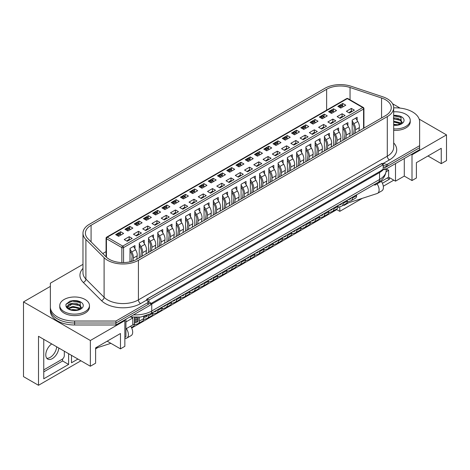 <?xml version="1.0" encoding="UTF-8"?>
<svg xmlns="http://www.w3.org/2000/svg" width="470" height="470" viewBox="0 0 470 470"><rect width="100%" height="100%" fill="white"/><g stroke="black" fill="none" stroke-linecap="round" stroke-linejoin="round"><path stroke-width="0.7" d="M50.366 285.155L50.366 309.019A24.246 13.994 0 0 0 74.607 323.013L115.937 323.013L150.676 302.956L147.703 301.241M383.179 169.2L384.895 169.711L384.895 167.731L383.179 166.744L383.179 169.2L379.966 171.403L150.676 303.69M384.895 167.731L419.634 147.674L419.634 149.654L384.895 169.711M82.979 264.528A1.21 0.699 0 0 0 82.332 264.722L50.366 283.175L50.366 310.999A24.246 13.994 0 0 0 74.607 324.993L115.937 324.993L150.676 304.936L150.676 302.956M50.366 309.019A24.246 13.994 0 0 0 74.607 323.013L115.937 323.013L115.937 324.993M104.099 257.689A21.82 12.596 0 0 0 138.421 260.298L387.292 116.613A21.82 12.596 0 0 0 393.684 107.706A21.82 12.596 0 0 0 387.292 98.8A21.82 12.596 0 0 0 382.774 96.796L351.255 86.292A21.82 12.596 0 0 0 324.917 88.29L89.371 224.284A21.82 12.596 0 0 0 82.979 233.191A21.82 12.596 0 0 0 85.898 239.494L104.099 257.689L104.099 297.281A21.82 12.596 0 0 0 138.421 299.889L387.292 156.204A3.032 1.751 -120 0 0 389.436 159.912L383.156 163.448L383.156 164.753L381.464 163.772L147.251 298.996L148.966 299.983L383.179 164.764L383.179 166.744M148.966 299.983L148.966 301.963M147.251 298.996L147.251 300.677M411.356 154.436L412.002 154.806L412.002 180.539L404.288 176.086L395.499 181.156L388.643 177.196L377.069 183.876A7.508 4.336 -120 0 1 377.557 193.329A7.508 4.336 -120 0 1 377.069 193.54L346.032 203.628M339.787 206.735L339.787 211.347L362.323 198.334M383.303 186.22L393.784 180.169M389.395 177.631L389.395 179.24L382.404 183.271M348.605 202.787L344.069 205.408L344.069 204.755M412.002 154.806L446.5 134.884L419.175 119.11M400.111 108.106L392.585 103.758M427.964 155.981L441.248 163.648L446.5 160.623L446.5 134.884M50.366 286.394L23.5 301.904L23.5 376.629L38.499 385.288L38.499 336.297L90.358 366.236L95.61 363.204L95.61 347.865L120.467 333.512L120.467 348.857L124.856 346.32L124.856 320.587L124.215 320.217M441.248 163.648L441.248 148.309L416.391 162.661L416.391 178.001L412.002 180.539M404.288 176.086L404.288 158.513M395.499 181.156L395.499 163.589M388.643 177.196L388.643 170.269L386.287 168.906L386.281 170.081C385.623 175.851 382.956 179.91 378.279 182.26A6.063 3.502 -120 0 0 379.537 179.487L379.537 172.561L151.751 304.066A23.03 13.295 180 0 1 150.676 304.648M386.17 171.697L388.643 170.269M377.069 183.876L374.931 185.115L374.931 184.199M374.132 184.657L374.931 185.115M131.465 317.227L132.787 317.99L132.787 324.917L125.931 328.877M125.931 321.944L132.787 317.99M124.856 337.413L125.931 336.79L125.931 319.224M90.358 366.236L90.358 340.503L124.856 320.587M23.5 301.904L90.358 340.503M131.694 328.025L336.784 209.614L339.787 211.347M95.61 348.857L97.889 347.536M38.499 385.288L80.928 360.796M130.642 326.151A7.508 4.336 60 0 1 131.13 335.603L126.841 338.077A7.508 4.336 -120 0 1 126.36 338.288L124.856 338.776M110.879 343.317L95.61 348.282M120.467 348.857L107.178 341.185M77.932 359.062L71.499 362.775L71.499 355.349M68.608 353.681L68.608 364.444L43.751 378.797L43.751 339.328M43.751 371.864L62.61 360.978L68.608 364.444M62.61 360.978L62.61 358.951M387.251 178.001L389.395 179.24M71.499 355.843L71.928 355.596M126.841 338.077A7.508 4.336 -120 0 0 126.36 328.63M381.358 181.402A7.508 4.336 60 0 1 381.846 190.855L377.557 193.329M336.784 208.962L336.784 209.614M51.706 343.923A9.241 5.335 120 0 0 46.172 352.077A9.241 5.335 120 0 0 47.699 359.086A9.241 5.335 120 0 0 52.323 358.628A9.241 5.335 120 0 0 58.826 348.035M46.753 358.252A9.241 5.335 120 0 0 50.178 357.394A9.241 5.335 120 0 0 56.688 346.795M43.751 369.89L62.181 359.25A3.032 1.751 120 0 0 64.32 355.537L64.32 351.207M393.684 128.868A14.852 8.572 0 0 0 410.24 120.349A14.852 8.572 0 0 0 405.892 114.286A14.852 8.572 0 0 0 393.684 111.831M393.684 130.349A14.852 8.572 0 0 0 410.24 121.836L410.24 120.349M393.684 115.497L400.951 117.294L401.368 123.275L397.491 124.85L393.684 124.908M393.684 124.321L397.873 124.779M393.684 121.178L400.234 122.729L401.127 123.463M393.684 121.965L400.616 123.798M393.237 118.082C395.863 117.823 398.196 118.323 400.234 119.592L402.214 122.376M393.684 118.822L400.234 120.373L402.067 122.564M393.684 115.849L401.045 117.365M393.684 118.992L398.537 119.509M393.684 122.135L398.542 122.652M64.108 311.616A14.852 8.572 0 0 0 80.288 313.472A14.852 8.572 0 0 0 89.459 305.553A14.852 8.572 0 0 0 85.105 299.49A14.852 8.572 0 0 0 68.925 297.633A14.852 8.572 0 0 0 59.761 305.553A14.852 8.572 0 0 0 64.108 311.616M59.761 305.553L59.761 307.039A14.852 8.572 0 0 0 64.108 313.102A14.852 8.572 0 0 0 80.288 314.959A14.852 8.572 0 0 0 89.459 307.039L89.459 305.553M80.164 302.498L80.582 308.479C76.41 310.652 72.68 310.829 69.39 309.002C67.98 307.885 67.439 307.227 67.756 307.039A6.85 3.954 0 0 1 72.451 303.285C69.73 303.685 68.109 304.589 67.592 305.999L67.68 307.703L65.941 305.594L65.953 304.284L69.983 301.141L72.151 300.753C75.306 300.489 77.979 301.07 80.164 302.498M71.27 309.777L72.832 309.53L77.086 309.983M68.32 308.185L72.832 306.387L79.448 307.932L80.341 308.667M68.737 308.567L73.855 307.133L79.829 309.002M72.451 303.285C75.082 303.027 77.415 303.532 79.448 304.795L81.427 307.58M67.762 307.11L71.986 304.137L79.448 305.576L81.281 307.768M65.953 304.284L72.298 301.1L80.258 302.568M70.112 304.642L72.298 304.243L77.75 304.713M70.112 307.785L72.298 307.386L77.756 307.856M118.646 236.334L115.644 234.601L120.614 231.734L123.616 233.461L118.646 236.334M120.185 234.054L120.614 231.734M127.211 241.28L124.215 239.547L129.185 236.68L132.188 238.413L127.211 241.28M130.002 261.831L130.002 248.43L134.972 245.563L134.972 248.736M129.185 236.68L129.185 239.4M127.899 230.987L124.903 229.254L129.873 226.387L132.869 228.12L127.899 230.987M129.444 228.708L129.873 226.387M136.47 235.94L133.474 234.207L138.444 231.334L141.441 233.067L136.47 235.94M139.255 257.836L139.255 243.09L144.231 240.217L144.231 243.395M138.444 231.334L138.444 234.06M137.158 225.647L134.156 223.914L139.126 221.041L142.128 222.774L137.158 225.647M138.703 223.362L139.126 221.041M145.729 230.594L142.727 228.861L147.698 225.994L150.7 227.721L145.729 230.594M148.514 252.49L148.514 237.744L153.484 234.871L153.484 238.049M147.698 225.994L147.698 228.714M146.417 220.301L143.415 218.568L148.385 215.695L151.387 217.428L146.417 220.301M147.962 218.021L148.385 215.695M154.988 225.248L151.986 223.514L156.957 220.647L159.959 222.38L154.988 225.248M157.773 247.144L157.773 232.397L162.743 229.53L162.743 232.703M156.957 220.647L156.957 223.368M155.67 214.954L152.674 213.221L157.644 210.354L160.64 212.088L155.67 214.954M157.215 212.675L157.644 210.354M164.242 219.901L161.245 218.174L166.216 215.301L169.212 217.034L164.242 219.901M167.026 241.803L167.026 227.057L172.002 224.184L172.002 227.357M166.216 215.301L166.216 218.021M164.929 209.608L161.927 207.881L166.903 205.008L169.899 206.741L164.929 209.608M166.474 207.329L166.903 205.008M173.501 214.561L170.498 212.828L175.469 209.955L178.471 211.688L173.501 214.561M176.285 236.457L176.285 221.711L181.255 218.838L181.255 222.016M175.469 209.955L175.469 212.681M174.188 204.268L171.186 202.535L176.156 199.662L179.158 201.395L174.188 204.268M175.733 201.983L176.156 199.662M182.76 209.215L179.757 207.482L184.728 204.614L187.73 206.342L182.76 209.215M185.544 231.111L185.544 216.364L190.514 213.498L190.514 216.67M184.728 204.614L184.728 207.335M183.441 198.922L180.445 197.189L185.415 194.322L188.417 196.049L183.441 198.922M184.986 196.642L185.415 194.322M192.013 203.868L189.016 202.135L193.987 199.268L196.983 201.001L192.013 203.868M194.797 225.77L194.797 211.018L199.774 208.151L199.774 211.324M193.987 199.268L193.987 201.988M192.7 193.575L189.698 191.842L194.674 188.975L197.67 190.708L192.7 193.575M194.245 191.296L194.674 188.975M201.272 198.528L198.27 196.795L203.246 193.922L206.242 195.655L201.272 198.528M204.056 220.424L204.056 205.678L209.027 202.805L209.027 205.983M203.246 193.922L203.246 196.648M201.959 188.235L198.957 186.502L203.927 183.629L206.929 185.362L201.959 188.235M203.504 185.95L203.927 183.629M210.531 193.182L207.529 191.449L212.499 188.582L215.501 190.309L210.531 193.182M213.315 215.078L213.315 200.332L218.286 197.465L218.286 200.637M212.499 188.582L212.499 191.302M211.212 182.889L208.216 181.156L213.186 178.283L216.188 180.016L211.212 182.889M212.757 180.609L213.186 178.283M219.784 187.836L216.787 186.102L221.758 183.235L224.76 184.969L219.784 187.836M222.569 209.732L222.569 194.985L227.545 192.118L227.545 195.291M221.758 183.235L221.758 185.956M220.471 177.542L217.469 175.809L222.445 172.942L225.441 174.675L220.471 177.542M222.016 175.263L222.445 172.942M229.043 182.489L226.041 180.762L231.017 177.889L234.013 179.622L229.043 182.489M231.828 204.391L231.828 189.645L236.798 186.772L236.798 189.945M231.017 177.889L231.017 180.609M229.73 172.196L226.728 170.469L231.698 167.596L234.7 169.329L229.73 172.196M231.275 169.917L231.698 167.596M238.302 177.149L235.3 175.416L240.27 172.543L243.272 174.276L238.302 177.149M241.087 199.045L241.087 184.299L246.057 181.426L246.057 184.604M240.27 172.543L240.27 175.269M238.983 166.856L235.987 165.123L240.957 162.25L243.959 163.983L238.983 166.856M240.528 164.571L240.957 162.25M247.555 171.803L244.559 170.07L249.529 167.203L252.531 168.93L247.555 171.803M250.346 193.699L250.346 178.953L255.316 176.086L255.316 179.258M249.529 167.203L249.529 169.923M248.242 161.51L245.24 159.776L250.216 156.91L253.213 158.637L248.242 161.51M249.787 159.23L250.216 156.91M256.814 166.456L253.812 164.723L258.788 161.856L261.784 163.589L256.814 166.456M259.599 188.358L259.599 173.606L264.569 170.739L264.569 173.912M258.788 161.856L258.788 164.576M257.501 156.163L254.499 154.43L259.469 151.563L262.471 153.296L257.501 156.163M259.046 153.884L259.469 151.563M266.073 161.116L263.071 159.383L268.041 156.51L271.043 158.243L266.073 161.116M268.858 183.012L268.858 168.266L273.828 165.393L273.828 168.571M268.041 156.51L268.041 159.236M266.754 150.823L263.758 149.09L268.728 146.217L271.731 147.95L266.754 150.823M268.3 148.538L268.728 146.217M275.326 155.77L272.33 154.037L277.3 151.17L280.302 152.897L275.326 155.77M278.117 177.666L278.117 162.92L283.087 160.053L283.087 163.225M277.3 151.17L277.3 153.89M276.013 145.477L273.017 143.744L277.987 140.871L280.984 142.604L276.013 145.477M277.558 143.197L277.987 140.871M284.585 150.424L281.583 148.69L286.559 145.823L289.555 147.556L284.585 150.424M287.37 172.32L287.37 157.573L292.34 154.706L292.34 157.879M286.559 145.823L286.559 148.543M285.272 140.131L282.27 138.397L287.24 135.53L290.243 137.263L285.272 140.131M286.817 137.851L287.24 135.53M293.844 145.077L290.842 143.35L295.812 140.477L298.814 142.21L293.844 145.077M296.629 166.979L296.629 152.233L301.599 149.36L301.599 152.533M295.812 140.477L295.812 143.197M294.531 134.784L291.529 133.057L296.5 130.184L299.502 131.917L294.531 134.784M296.071 132.505L296.5 130.184M303.097 139.737L300.101 138.004L305.071 135.131L308.073 136.864L303.097 139.737M305.888 161.633L305.888 146.887L310.858 144.014L310.858 147.192M305.071 135.131L305.071 137.857M303.785 129.444L300.788 127.711L305.759 124.838L308.755 126.571L303.785 129.444M305.33 127.159L305.759 124.838M312.356 134.391L309.36 132.657L314.33 129.791L317.326 131.518L312.356 134.391M315.141 156.287L315.141 141.541L320.117 138.673L320.117 141.846M314.33 129.791L314.33 132.511M313.044 124.098L310.041 122.365L315.012 119.498L318.014 121.225L313.044 124.098M314.589 121.818L315.012 119.498M321.615 129.044L318.613 127.317L323.583 124.444L326.585 126.177L321.615 129.044M324.4 150.946L324.4 136.194L329.37 133.327L329.37 136.5M323.583 124.444L323.583 127.164M322.303 118.751L319.3 117.018L324.271 114.151L327.273 115.884L322.303 118.751M323.848 116.472L324.271 114.151M330.874 123.704L327.872 121.971L332.842 119.098L335.844 120.831L330.874 123.704M333.659 145.6L333.659 130.854L338.629 127.981L338.629 131.159M332.842 119.098L332.842 121.824M331.556 113.411L328.559 111.678L333.53 108.805L336.526 110.538L331.556 113.411M333.101 111.126L333.53 108.805M340.127 118.358L337.131 116.625L342.101 113.758L345.098 115.485L340.127 118.358M342.912 140.254L342.912 125.508L347.888 122.641L347.888 125.813M342.101 113.758L342.101 116.478M340.815 108.065L337.812 106.332L342.789 103.459L345.785 105.192L340.815 108.065M342.36 105.785L342.789 103.459M349.386 113.012L346.384 111.278L351.354 108.411L354.356 110.144L349.386 113.012M352.171 134.908L352.171 120.161L357.141 117.294L357.141 120.467M351.354 108.411L351.354 111.132M106.073 251.632L102.754 253.547M339.017 107.025L339.076 106.813A0.911 0.523 -60 0 1 339.681 105.979L340.962 106.719A0.911 0.523 120 0 0 340.362 107.56L340.304 107.771M341.761 105.439L342.789 104.845M329.758 112.371L329.817 112.16A0.911 0.523 -60 0 1 330.422 111.325L331.708 112.066A0.911 0.523 120 0 0 331.103 112.9L331.045 113.111M332.507 110.785L333.53 110.192M320.499 117.712L320.558 117.506A0.911 0.523 -60 0 1 321.163 116.666L322.449 117.412A0.911 0.523 120 0 0 321.844 118.246L321.791 118.458M323.248 116.125L324.271 115.538M311.246 123.058L311.305 122.846A0.911 0.523 -60 0 1 311.91 122.012L313.19 122.752A0.911 0.523 120 0 0 312.591 123.592L312.532 123.804M313.989 121.472L315.012 120.878M306.023 128.151L305.782 127.523A0.911 0.523 120 0 0 305.635 127.335L304.349 126.594A0.911 0.523 -60 0 0 303.89 126.642L302.651 127.358A0.911 0.523 -60 0 0 302.046 128.192L301.993 128.398M304.736 126.818L305.759 126.224M292.728 133.75L292.787 133.539A0.911 0.523 -60 0 1 293.392 132.699L294.678 133.445A0.911 0.523 120 0 0 294.073 134.279L294.02 134.49M295.477 132.164L296.5 131.571M283.469 139.091L283.533 138.885A0.911 0.523 -60 0 1 284.139 138.045L285.419 138.785A0.911 0.523 120 0 0 284.82 139.625L284.761 139.837M286.218 137.504L287.24 136.917M274.216 144.437L274.274 144.225A0.911 0.523 -60 0 1 274.88 143.391L276.166 144.131A0.911 0.523 120 0 0 275.561 144.971L275.502 145.183M276.959 142.851L277.987 142.257M264.957 149.783L265.015 149.572A0.911 0.523 -60 0 1 265.62 148.737L266.907 149.478A0.911 0.523 120 0 0 266.302 150.312L266.249 150.523M267.706 148.197L268.728 147.603M255.698 155.124L255.762 154.918A0.911 0.523 -60 0 1 256.362 154.078L257.648 154.824A0.911 0.523 120 0 0 257.043 155.658L256.99 155.87M258.447 153.537L259.469 152.95M246.445 160.47L246.503 160.258A0.911 0.523 -60 0 1 247.108 159.424L248.395 160.164A0.911 0.523 120 0 0 247.79 161.004L247.731 161.216M249.188 158.883L250.216 158.29M237.186 165.816L237.244 165.605A0.911 0.523 -60 0 1 237.849 164.77L239.136 165.511A0.911 0.523 120 0 0 238.531 166.351L238.478 166.562M239.935 164.23L240.957 163.636M227.927 171.162L227.991 170.951A0.911 0.523 -60 0 1 228.59 170.111L229.877 170.857A0.911 0.523 120 0 0 229.272 171.691L229.219 171.903M230.676 169.576L231.698 168.983M218.673 176.503L218.732 176.297A0.911 0.523 -60 0 1 219.337 175.457L220.624 176.197A0.911 0.523 120 0 0 220.019 177.037L219.96 177.249M221.417 174.916L222.445 174.329M213.456 181.596L213.21 180.968A0.911 0.523 120 0 0 213.063 180.78L211.776 180.039A0.911 0.523 -60 0 0 211.324 180.086L210.078 180.803A0.911 0.523 -60 0 0 209.473 181.637L209.42 181.843M212.164 180.263L213.186 179.669M204.197 186.942L203.957 186.308A0.911 0.523 120 0 0 203.804 186.126L202.517 185.386A0.911 0.523 -60 0 0 202.065 185.427L200.819 186.149A0.911 0.523 -60 0 0 200.22 186.984L200.161 187.189M202.905 185.609L203.927 185.016M193.646 190.949L194.674 190.362M181.643 197.882L181.702 197.67A0.911 0.523 -60 0 1 182.307 196.836L183.594 197.576A0.911 0.523 120 0 0 182.989 198.416L182.93 198.628M184.393 196.296L185.415 195.702M172.384 203.228L172.443 203.017A0.911 0.523 -60 0 1 173.048 202.182L174.335 202.922A0.911 0.523 120 0 0 173.73 203.763L173.677 203.974M175.134 201.642L176.156 201.048M163.131 208.574L163.19 208.363A0.911 0.523 -60 0 1 163.795 207.523L165.076 208.269A0.911 0.523 120 0 0 164.476 209.103L164.418 209.314M165.875 206.982L166.903 206.395M153.872 213.915L153.931 213.709A0.911 0.523 -60 0 1 154.536 212.869L155.823 213.609A0.911 0.523 120 0 0 155.218 214.449L155.159 214.661M156.622 212.328L157.644 211.741M144.613 219.261L144.672 219.049A0.911 0.523 -60 0 1 145.277 218.215L146.564 218.955A0.911 0.523 120 0 0 145.959 219.796L145.906 220.007M147.363 217.675L148.385 217.081M135.36 224.607L135.419 224.396A0.911 0.523 -60 0 1 136.024 223.561L137.305 224.302A0.911 0.523 120 0 0 136.705 225.136L136.647 225.347M138.104 223.021L139.126 222.428M126.101 229.947L126.16 229.742A0.911 0.523 -60 0 1 126.765 228.902L128.052 229.648A0.911 0.523 120 0 0 127.446 230.482L127.388 230.694M128.851 228.361L129.873 227.774M116.842 235.294L116.901 235.082A0.911 0.523 -60 0 1 117.506 234.248L118.793 234.988A0.911 0.523 120 0 0 118.187 235.828L118.135 236.04M119.592 233.708L120.614 233.114M385.576 115.626A19.393 11.198 0 0 0 391.257 107.706A19.393 11.198 0 0 0 385.576 99.787A19.393 11.198 0 0 0 381.564 98.007L350.044 87.502A19.393 11.198 0 0 0 326.632 89.282L91.08 225.277A19.393 11.198 0 0 0 85.399 233.191A19.393 11.198 0 0 0 88.002 238.789L106.197 256.99A19.393 11.198 0 0 0 136.705 259.305L385.576 115.626M383.267 163.478L386.293 164.294A1.21 0.699 0 0 0 387.668 164.153L419.634 145.694L419.634 121.836A24.246 13.994 0 0 0 412.537 111.936A24.246 13.994 0 0 0 395.393 107.836L393.684 107.836M50.366 307.039A24.246 13.994 0 0 0 74.607 321.034L115.937 321.034L115.937 323.013L147.909 304.554A1.21 0.699 0 0 0 148.262 304.061L148.262 302.081A1.21 0.699 0 0 0 148.15 301.787L146.734 300.036L140.565 303.596A24.851 14.347 180 0 1 101.473 300.63L83.278 282.429A24.851 14.347 180 0 1 82.979 268.394M383.156 165.428L386.293 166.274A1.21 0.699 0 0 0 387.668 166.133L419.634 147.674L419.634 145.694M383.156 163.448L381.787 163.472L146.928 299.067L146.734 300.036M146.575 299.637L146.687 299.972M115.937 321.034L147.909 302.574A1.21 0.699 0 0 0 148.262 302.081M352.136 111.425L351.66 111.155A0.911 0.523 -60 0 0 351.207 111.196L349.962 111.919L350.626 112.295M353.575 134.103L354.239 128.862A5.452 3.149 -120 0 0 353.029 124.291L352.171 122.887M349.304 112.965L349.363 112.753A0.911 0.523 -60 0 1 349.962 111.919M352.171 120.866L353.898 123.704A7.273 4.201 60 0 1 355.508 129.802L355.073 133.233M358.933 131.007L359.368 127.576A7.273 4.201 -120 0 0 357.758 121.477L355.714 118.117M352.3 197.259L352.3 198.158A5.452 3.149 60 0 1 351.172 200.661A5.452 3.149 60 0 1 350.82 200.813L347.23 201.983M351.172 200.661L355.455 198.181A5.452 3.149 -120 0 0 356.583 195.684L356.583 194.786M347.594 199.979L350.027 199.186A3.637 2.097 -120 0 0 350.262 199.08A3.637 2.097 -120 0 0 350.949 198.04M343.053 106.772L342.812 106.144A0.911 0.523 120 0 0 342.659 105.956A0.911 0.523 120 0 0 342.207 106.003L340.962 106.719M342.659 105.956L341.379 105.215A0.911 0.523 -60 0 0 340.92 105.262L339.681 105.979M333.794 112.119L333.553 111.49A0.911 0.523 120 0 0 333.406 111.302A0.911 0.523 120 0 0 332.948 111.349L331.708 112.066M333.406 111.302L332.12 110.562A0.911 0.523 -60 0 0 331.661 110.603L330.422 111.325M324.541 117.459L324.294 116.83A0.911 0.523 120 0 0 324.147 116.648A0.911 0.523 120 0 0 323.695 116.689L322.449 117.412M324.147 116.648L322.861 115.902A0.911 0.523 -60 0 0 322.408 115.949L321.163 116.666M315.282 122.805L315.041 122.177A0.911 0.523 120 0 0 314.888 121.994A0.911 0.523 120 0 0 314.436 122.035L313.19 122.752M314.888 121.994L313.607 121.248A0.911 0.523 -60 0 0 313.149 121.295L311.91 122.012M305.635 127.335A0.911 0.523 120 0 0 305.177 127.382L303.937 128.099A0.911 0.523 120 0 0 303.332 128.939L303.273 129.15M296.77 133.492L296.523 132.863A0.911 0.523 120 0 0 296.376 132.681A0.911 0.523 120 0 0 295.924 132.728L294.678 133.445M296.376 132.681L295.089 131.941A0.911 0.523 -60 0 0 294.637 131.982L293.392 132.699M287.511 138.838L287.27 138.209A0.911 0.523 120 0 0 287.117 138.027A0.911 0.523 120 0 0 286.665 138.068L285.419 138.785M287.117 138.027L285.83 137.281A0.911 0.523 -60 0 0 285.378 137.328L284.139 138.045M342.877 116.772L342.407 116.501A0.911 0.523 -60 0 0 341.948 116.542L340.709 117.259L341.367 117.641M344.316 139.443L344.98 134.209A5.452 3.149 -120 0 0 343.77 129.638L342.912 128.228M340.045 118.311L340.104 118.099A0.911 0.523 -60 0 1 340.709 117.259M342.912 126.213L344.645 129.05A7.273 4.201 60 0 1 346.255 135.143L345.82 138.579M349.674 136.353L350.109 132.916A7.273 4.201 -120 0 0 348.499 126.824L346.455 123.463M343.041 202.605L343.041 203.504A5.452 3.149 60 0 1 341.913 206.001A5.452 3.149 60 0 1 341.561 206.16L337.971 207.323M341.913 206.001L346.196 203.528A5.452 3.149 -120 0 0 347.33 201.031L347.33 200.132M338.335 205.32L340.768 204.532A3.637 2.097 -120 0 0 341.003 204.427A3.637 2.097 -120 0 0 341.696 203.387M333.618 122.118L333.148 121.842A0.911 0.523 -60 0 0 332.695 121.889L331.45 122.605L332.108 122.987M335.057 144.789L335.721 139.555A5.452 3.149 -120 0 0 334.517 134.984L333.659 133.574M330.792 123.657L330.845 123.446A0.911 0.523 -60 0 1 331.45 122.605M333.659 131.553L335.386 134.391A7.273 4.201 60 0 1 336.996 140.489L336.561 143.92M340.421 141.693L340.856 138.262A7.273 4.201 -120 0 0 339.24 132.164L337.196 128.809M333.788 207.952L333.788 208.85A5.452 3.149 60 0 1 332.654 211.347A5.452 3.149 60 0 1 332.302 211.506L328.712 212.669M332.654 211.347L336.943 208.874A5.452 3.149 -120 0 0 338.071 206.377L338.071 205.478M329.082 210.666L331.514 209.879A3.637 2.097 -120 0 0 331.749 209.773A3.637 2.097 -120 0 0 332.437 208.727M324.365 127.458L323.889 127.188A0.911 0.523 -60 0 0 323.436 127.235L322.191 127.952L322.855 128.334M325.804 150.136L326.462 144.901A5.452 3.149 -120 0 0 325.258 140.324L324.4 138.92M321.533 128.997L321.592 128.786A0.911 0.523 -60 0 1 322.191 127.952M324.4 136.899L326.127 139.737A7.273 4.201 60 0 1 327.737 145.835L327.302 149.266M331.162 147.04L331.597 143.608A7.273 4.201 -120 0 0 329.987 137.51L327.943 134.156M324.529 213.292L324.529 214.197A5.452 3.149 60 0 1 323.401 216.694A5.452 3.149 60 0 1 323.049 216.846L319.459 218.015M323.401 216.694L327.684 214.214A5.452 3.149 -120 0 0 328.812 211.717L328.812 210.819M319.823 216.012L322.255 215.219A3.637 2.097 -120 0 0 322.49 215.119A3.637 2.097 -120 0 0 323.178 214.073M315.106 132.804L314.636 132.534A0.911 0.523 -60 0 0 314.177 132.575L312.938 133.292L313.596 133.674M316.545 155.476L317.209 150.241A5.452 3.149 -120 0 0 315.999 145.671L315.141 144.261M312.274 134.344L312.333 134.132A0.911 0.523 -60 0 1 312.938 133.292M315.141 142.246L316.874 145.083A7.273 4.201 60 0 1 318.484 151.175L318.049 154.612M321.903 152.386L322.338 148.949A7.273 4.201 -120 0 0 320.728 142.857L318.684 139.496M315.27 218.638L315.27 219.537A5.452 3.149 60 0 1 314.142 222.034A5.452 3.149 60 0 1 313.79 222.192L310.2 223.356M314.142 222.034L318.425 219.561A5.452 3.149 -120 0 0 319.559 217.064L319.559 216.165M310.564 221.358L312.997 220.565A3.637 2.097 -120 0 0 313.231 220.459A3.637 2.097 -120 0 0 313.919 219.42M305.847 138.151L305.377 137.875A0.911 0.523 -60 0 0 304.924 137.922L303.679 138.638L304.337 139.02M307.286 160.822L307.95 155.588A5.452 3.149 -120 0 0 306.745 151.017L305.888 149.607M303.021 139.69L303.074 139.478A0.911 0.523 -60 0 1 303.679 138.638M305.888 147.586L307.615 150.429A7.273 4.201 60 0 1 309.225 156.522L308.79 159.959M312.65 157.732L313.079 154.295A7.273 4.201 -120 0 0 311.469 148.197L309.424 144.842M306.017 223.984L306.017 224.883A5.452 3.149 60 0 1 304.883 227.38A5.452 3.149 60 0 1 304.531 227.539L300.941 228.702M304.883 227.38L309.172 224.907A5.452 3.149 -120 0 0 310.3 222.41L310.3 221.511M301.311 226.699L303.738 225.911A3.637 2.097 -120 0 0 303.973 225.806A3.637 2.097 -120 0 0 304.666 224.76M296.588 143.491L296.118 143.221A0.911 0.523 -60 0 0 295.665 143.268L294.42 143.985L295.084 144.366M298.033 166.168L298.691 160.934A5.452 3.149 -120 0 0 297.487 156.357L296.629 154.953M293.762 145.03L293.815 144.819A0.911 0.523 -60 0 1 294.42 143.985M296.629 152.932L298.356 155.77A7.273 4.201 60 0 1 299.966 161.868L299.531 165.299M303.391 163.072L303.826 159.641A7.273 4.201 -120 0 0 302.216 153.543L300.171 150.189M296.758 229.331L296.758 230.23A5.452 3.149 60 0 1 295.63 232.726A5.452 3.149 60 0 1 295.278 232.879L291.688 234.048M295.63 232.726L299.913 230.253A5.452 3.149 -120 0 0 301.041 227.756L301.041 226.851M292.052 232.045L294.484 231.258A3.637 2.097 -120 0 0 294.719 231.152A3.637 2.097 -120 0 0 295.407 230.106M278.252 144.184L278.011 143.556A0.911 0.523 120 0 0 277.864 143.368A0.911 0.523 120 0 0 277.406 143.415L276.166 144.131M277.864 143.368L276.577 142.627A0.911 0.523 -60 0 0 276.119 142.674L274.88 143.391M268.999 149.531L268.752 148.902A0.911 0.523 120 0 0 268.605 148.714A0.911 0.523 120 0 0 268.153 148.761L266.907 149.478M268.605 148.714L267.318 147.974A0.911 0.523 -60 0 0 266.866 148.015L265.62 148.737M259.74 154.871L259.499 154.242A0.911 0.523 120 0 0 259.346 154.06A0.911 0.523 120 0 0 258.894 154.101L257.648 154.824M259.346 154.06L258.059 153.314A0.911 0.523 -60 0 0 257.607 153.361L256.362 154.078M250.481 160.217L250.24 159.589A0.911 0.523 120 0 0 250.093 159.4A0.911 0.523 120 0 0 249.635 159.447L248.395 160.164M250.093 159.4L248.806 158.66A0.911 0.523 -60 0 0 248.348 158.707L247.108 159.424M241.228 165.563L240.981 164.935A0.911 0.523 120 0 0 240.834 164.747A0.911 0.523 120 0 0 240.382 164.794L239.136 165.511M240.834 164.747L239.547 164.007A0.911 0.523 -60 0 0 239.095 164.054L237.849 164.77M231.969 170.904L231.728 170.275A0.911 0.523 120 0 0 231.575 170.093A0.911 0.523 120 0 0 231.123 170.14L229.877 170.857M231.575 170.093L230.288 169.353A0.911 0.523 -60 0 0 229.836 169.394L228.59 170.111M222.709 176.25L222.469 175.621A0.911 0.523 120 0 0 222.322 175.439A0.911 0.523 120 0 0 221.863 175.48L220.624 176.197M222.322 175.439L221.035 174.693A0.911 0.523 -60 0 0 220.577 174.74L219.337 175.457M213.063 180.78A0.911 0.523 120 0 0 212.605 180.827L211.365 181.543A0.911 0.523 120 0 0 210.76 182.383L210.701 182.595M203.804 186.126A0.911 0.523 120 0 0 203.351 186.173L202.106 186.89A0.911 0.523 120 0 0 201.501 187.724L201.448 187.935M194.938 192.283L194.697 191.654A0.911 0.523 120 0 0 194.545 191.472A0.911 0.523 120 0 0 194.092 191.513L192.853 192.236A0.911 0.523 120 0 0 192.248 193.07L192.189 193.282M194.545 191.472L193.264 190.726A0.911 0.523 -60 0 0 192.806 190.773L191.566 191.49L192.853 192.236M190.902 192.541L190.961 192.33A0.911 0.523 -60 0 1 191.566 191.49M185.679 197.629L185.439 197.001A0.911 0.523 120 0 0 185.292 196.812A0.911 0.523 120 0 0 184.833 196.859L183.594 197.576M185.292 196.812L184.005 196.072A0.911 0.523 -60 0 0 183.553 196.119L182.307 196.836M176.426 202.975L176.185 202.347A0.911 0.523 120 0 0 176.033 202.159A0.911 0.523 120 0 0 175.58 202.206L174.335 202.922M176.033 202.159L174.746 201.418A0.911 0.523 -60 0 0 174.294 201.466L173.048 202.182M167.167 208.316L166.926 207.687A0.911 0.523 120 0 0 166.774 207.505A0.911 0.523 120 0 0 166.321 207.552L165.076 208.269M166.774 207.505L165.493 206.765A0.911 0.523 -60 0 0 165.035 206.806L163.795 207.523M157.908 213.662L157.667 213.033A0.911 0.523 120 0 0 157.52 212.851A0.911 0.523 120 0 0 157.062 212.892L155.823 213.609M157.52 212.851L156.234 212.105A0.911 0.523 -60 0 0 155.782 212.152L154.536 212.869M148.655 219.008L148.408 218.38A0.911 0.523 120 0 0 148.262 218.192A0.911 0.523 120 0 0 147.809 218.239L146.564 218.955M148.262 218.192L146.975 217.451A0.911 0.523 -60 0 0 146.523 217.498L145.277 218.215M139.396 224.349L139.155 223.72A0.911 0.523 120 0 0 139.002 223.538A0.911 0.523 120 0 0 138.55 223.585L137.305 224.302M139.002 223.538L137.722 222.798A0.911 0.523 -60 0 0 137.263 222.839L136.024 223.561M130.137 229.695L129.896 229.066A0.911 0.523 120 0 0 129.749 228.884A0.911 0.523 120 0 0 129.291 228.925L128.052 229.648M129.749 228.884L128.463 228.138A0.911 0.523 -60 0 0 128.005 228.185L126.765 228.902M120.884 235.041L120.637 234.413A0.911 0.523 120 0 0 120.49 234.225A0.911 0.523 120 0 0 120.038 234.272L118.793 234.988M120.49 234.225L119.204 233.484A0.911 0.523 -60 0 0 118.751 233.531L117.506 234.248M287.334 148.837L286.865 148.567A0.911 0.523 -60 0 0 286.406 148.608L285.167 149.331L285.825 149.707M288.774 171.515L289.438 166.274A5.452 3.149 -120 0 0 288.228 161.704L287.37 160.299M284.503 150.377L284.562 150.165A0.911 0.523 -60 0 1 285.167 149.331M287.37 158.278L289.103 161.116A7.273 4.201 60 0 1 290.713 167.214L290.278 170.645M294.132 168.419L294.567 164.988A7.273 4.201 -120 0 0 292.957 158.889L290.912 155.529M287.499 234.671L287.499 235.57A5.452 3.149 60 0 1 286.371 238.067A5.452 3.149 60 0 1 286.019 238.225L282.429 239.395M286.371 238.067L290.654 235.593A5.452 3.149 -120 0 0 291.788 233.096L291.788 232.198M282.793 237.391L285.225 236.598A3.637 2.097 -120 0 0 285.46 236.492A3.637 2.097 -120 0 0 286.148 235.452M278.076 154.184L277.606 153.913A0.911 0.523 -60 0 0 277.147 153.954L275.908 154.671L276.566 155.053M279.515 176.855L280.179 171.621A5.452 3.149 -120 0 0 278.974 167.05L278.117 165.64M275.244 155.723L275.303 155.511A0.911 0.523 -60 0 1 275.908 154.671M278.117 163.625L279.844 166.462A7.273 4.201 60 0 1 281.454 172.555L281.019 175.992M284.879 173.765L285.308 170.328A7.273 4.201 -120 0 0 283.698 164.236L281.653 160.875M278.24 240.017L278.24 240.916A5.452 3.149 60 0 1 277.112 243.413A5.452 3.149 60 0 1 276.76 243.572L273.17 244.735M277.112 243.413L281.401 240.94A5.452 3.149 -120 0 0 282.529 238.443L282.529 237.544M273.54 242.732L275.966 241.944A3.637 2.097 -120 0 0 276.201 241.839A3.637 2.097 -120 0 0 276.895 240.799M268.817 159.53L268.346 159.254A0.911 0.523 -60 0 0 267.894 159.301L266.649 160.017L267.312 160.399M270.262 182.201L270.92 176.967A5.452 3.149 -120 0 0 269.715 172.396L268.858 170.986M265.991 161.069L266.043 160.858A0.911 0.523 -60 0 1 266.649 160.017M268.858 168.965L270.585 171.803A7.273 4.201 60 0 1 272.195 177.901L271.76 181.332M275.62 179.105L276.055 175.674A7.273 4.201 -120 0 0 274.445 169.576L272.4 166.221M268.987 245.363L268.987 246.262A5.452 3.149 60 0 1 267.859 248.759A5.452 3.149 60 0 1 267.5 248.918L263.917 250.081M267.859 248.759L272.142 246.286A5.452 3.149 -120 0 0 273.27 243.789L273.27 242.89M264.281 248.078L266.713 247.291A3.637 2.097 -120 0 0 266.948 247.185A3.637 2.097 -120 0 0 267.636 246.139M259.563 164.87L259.088 164.6A0.911 0.523 -60 0 0 258.635 164.647L257.396 165.364L258.054 165.746M261.003 187.548L261.667 182.313A5.452 3.149 -120 0 0 260.456 177.736L259.599 176.332M256.732 166.409L256.79 166.198A0.911 0.523 -60 0 1 257.396 165.364M259.599 174.311L261.326 177.149A7.273 4.201 60 0 1 262.942 183.247L262.507 186.678M266.361 184.451L266.796 181.02A7.273 4.201 -120 0 0 265.186 174.922L263.141 171.568M259.728 250.704L259.728 251.609A5.452 3.149 60 0 1 258.6 254.106A5.452 3.149 60 0 1 258.247 254.258L254.658 255.427M258.6 254.106L262.883 251.626A5.452 3.149 -120 0 0 264.017 249.129L264.017 248.231M255.022 253.424L257.454 252.631A3.637 2.097 -120 0 0 257.689 252.531A3.637 2.097 -120 0 0 258.377 251.485M250.304 170.216L249.834 169.946A0.911 0.523 -60 0 0 249.376 169.987L248.137 170.704L248.795 171.086M251.744 192.888L252.408 187.653A5.452 3.149 -120 0 0 251.197 183.083L250.346 181.673M247.473 171.756L247.531 171.544A0.911 0.523 -60 0 1 248.137 170.704M250.346 179.658L252.073 182.495A7.273 4.201 60 0 1 253.683 188.588L253.248 192.024M257.108 189.798L257.536 186.361A7.273 4.201 -120 0 0 255.927 180.268L253.882 176.908M250.469 256.05L250.469 256.949A5.452 3.149 60 0 1 249.341 259.446A5.452 3.149 60 0 1 248.988 259.605L245.399 260.768M249.341 259.446L253.63 256.972A5.452 3.149 -120 0 0 254.758 254.476L254.758 253.577M245.769 258.77L248.195 257.977A3.637 2.097 -120 0 0 248.43 257.871A3.637 2.097 -120 0 0 249.124 256.832M241.045 175.563L240.575 175.287A0.911 0.523 -60 0 0 240.123 175.334L238.878 176.05L239.541 176.432M242.491 198.234L243.149 193A5.452 3.149 -120 0 0 241.944 188.429L241.087 187.019M238.22 177.102L238.272 176.89A0.911 0.523 -60 0 1 238.878 176.05M241.087 184.998L242.814 187.841A7.273 4.201 60 0 1 244.424 193.934L243.989 197.371M247.849 195.144L248.283 191.707A7.273 4.201 -120 0 0 246.674 185.609L244.629 182.254M241.216 261.396L241.216 262.295A5.452 3.149 60 0 1 240.082 264.792A5.452 3.149 60 0 1 239.729 264.951L236.146 266.114M240.082 264.792L244.371 262.319A5.452 3.149 -120 0 0 245.499 259.822L245.499 258.923M236.51 264.111L238.942 263.323A3.637 2.097 -120 0 0 239.177 263.218A3.637 2.097 -120 0 0 239.864 262.172M231.792 180.903L231.316 180.633A0.911 0.523 -60 0 0 230.864 180.68L229.618 181.397L230.282 181.778M233.232 203.581L233.895 198.346A5.452 3.149 -120 0 0 232.685 193.769L231.828 192.365M228.961 182.442L229.019 182.231A0.911 0.523 -60 0 1 229.618 181.397M231.828 190.344L233.555 193.182A7.273 4.201 60 0 1 235.165 199.28L234.736 202.711M238.59 200.484L239.024 197.053A7.273 4.201 -120 0 0 237.415 190.955L235.37 187.601M231.957 266.743L231.957 267.642A5.452 3.149 60 0 1 230.829 270.138A5.452 3.149 60 0 1 230.476 270.291L226.887 271.46M230.829 270.138L235.112 267.665A5.452 3.149 -120 0 0 236.246 265.168L236.246 264.263M227.251 269.457L229.683 268.67A3.637 2.097 -120 0 0 229.918 268.564A3.637 2.097 -120 0 0 230.606 267.518M222.533 186.249L222.063 185.979A0.911 0.523 -60 0 0 221.605 186.02L220.365 186.743L221.023 187.119M223.973 208.927L224.637 203.686A5.452 3.149 -120 0 0 223.426 199.116L222.569 197.711M219.702 187.788L219.76 187.577A0.911 0.523 -60 0 1 220.365 186.743M222.569 195.69L224.302 198.528A7.273 4.201 60 0 1 225.911 204.626L225.477 208.057M229.331 205.831L229.765 202.4A7.273 4.201 -120 0 0 228.156 196.301L226.111 192.941M222.698 272.083L222.698 272.982A5.452 3.149 60 0 1 221.57 275.479A5.452 3.149 60 0 1 221.217 275.637L217.628 276.807M221.57 275.479L225.859 273.005A5.452 3.149 -120 0 0 226.987 270.509L226.987 269.61M217.992 274.803L220.424 274.01A3.637 2.097 -120 0 0 220.659 273.904A3.637 2.097 -120 0 0 221.352 272.864M213.274 191.596L212.804 191.325A0.911 0.523 -60 0 0 212.352 191.366L211.106 192.083L211.764 192.465M214.72 214.267L215.378 209.033A5.452 3.149 -120 0 0 214.173 204.462L213.315 203.052M210.448 193.135L210.501 192.923A0.911 0.523 -60 0 1 211.106 192.083M213.315 201.037L215.043 203.874A7.273 4.201 60 0 1 216.652 209.967L216.218 213.404M220.078 211.177L220.512 207.74A7.273 4.201 -120 0 0 218.903 201.648L216.858 198.287M213.445 277.429L213.445 278.328A5.452 3.149 60 0 1 212.311 280.825A5.452 3.149 60 0 1 211.958 280.984L208.369 282.147M212.311 280.825L216.6 278.352A5.452 3.149 -120 0 0 217.728 275.855L217.728 274.956M208.739 280.144L211.171 279.356A3.637 2.097 -120 0 0 211.406 279.25A3.637 2.097 -120 0 0 212.093 278.211M204.021 196.942L203.545 196.666A0.911 0.523 -60 0 0 203.093 196.713L201.847 197.429L202.511 197.811M205.461 219.613L206.124 214.379A5.452 3.149 -120 0 0 204.914 209.808L204.056 208.398M201.189 198.481L201.248 198.27A0.911 0.523 -60 0 1 201.847 197.429M204.056 206.377L205.784 209.215A7.273 4.201 60 0 1 207.393 215.313L206.964 218.744M210.819 216.517L211.253 213.086A7.273 4.201 -120 0 0 209.643 206.988L207.599 203.633M204.186 282.776L204.186 283.674A5.452 3.149 60 0 1 203.058 286.171A5.452 3.149 60 0 1 202.705 286.33L199.116 287.493M203.058 286.171L207.341 283.698A5.452 3.149 -120 0 0 208.469 281.201L208.469 280.302M199.48 285.49L201.912 284.703A3.637 2.097 -120 0 0 202.147 284.597A3.637 2.097 -120 0 0 202.834 283.551M194.762 202.282L194.292 202.012A0.911 0.523 -60 0 0 193.834 202.059L192.594 202.776L193.252 203.158M196.201 224.96L196.865 219.719A5.452 3.149 -120 0 0 195.655 215.148L194.797 213.744M191.93 203.821L191.989 203.61A0.911 0.523 -60 0 1 192.594 202.776M194.797 211.723L196.53 214.561A7.273 4.201 60 0 1 198.14 220.659L197.706 224.09M201.559 221.863L201.994 218.433A7.273 4.201 -120 0 0 200.385 212.334L198.34 208.98M194.927 288.116L194.927 289.021A5.452 3.149 60 0 1 193.799 291.517A5.452 3.149 60 0 1 193.446 291.67L189.857 292.839M193.799 291.517L198.087 289.038A5.452 3.149 -120 0 0 199.215 286.541L199.215 285.642M190.221 290.836L192.653 290.043A3.637 2.097 -120 0 0 192.888 289.943A3.637 2.097 -120 0 0 193.581 288.897M185.503 207.628L185.033 207.358A0.911 0.523 -60 0 0 184.581 207.399L183.335 208.116L183.993 208.498M186.948 230.3L187.606 225.065A5.452 3.149 -120 0 0 186.402 220.495L185.544 219.085M182.677 209.168L182.73 208.956A0.911 0.523 -60 0 1 183.335 208.116M185.544 217.07L187.272 219.907A7.273 4.201 60 0 1 188.881 226L188.447 229.436M192.306 227.21L192.741 223.773A7.273 4.201 -120 0 0 191.131 217.68L189.081 214.32M185.674 293.462L185.674 294.361A5.452 3.149 60 0 1 184.54 296.858A5.452 3.149 60 0 1 184.187 297.017L180.597 298.18M184.54 296.858L188.828 294.385A5.452 3.149 -120 0 0 189.956 291.888L189.956 290.989M180.968 296.182L183.4 295.389A3.637 2.097 -120 0 0 183.635 295.283A3.637 2.097 -120 0 0 184.322 294.243M176.25 212.975L175.774 212.699A0.911 0.523 -60 0 0 175.322 212.746L174.076 213.462L174.74 213.844M177.689 235.646L178.353 230.412A5.452 3.149 -120 0 0 177.143 225.841L176.285 224.431M173.418 214.514L173.477 214.302A0.911 0.523 -60 0 1 174.076 213.462M176.285 222.41L178.013 225.253A7.273 4.201 60 0 1 179.622 231.346L179.193 234.783M183.047 232.556L183.482 229.119A7.273 4.201 -120 0 0 181.872 223.021L179.828 219.666M176.415 298.808L176.415 299.707A5.452 3.149 60 0 1 175.287 302.204A5.452 3.149 60 0 1 174.934 302.363L171.344 303.526M175.287 302.204L179.569 299.731A5.452 3.149 -120 0 0 180.697 297.234L180.697 296.335M171.709 301.523L174.141 300.735A3.637 2.097 -120 0 0 174.376 300.63A3.637 2.097 -120 0 0 175.063 299.584M166.991 218.315L166.521 218.045A0.911 0.523 -60 0 0 166.063 218.092L164.823 218.809L165.481 219.19M168.43 240.993L169.094 235.758A5.452 3.149 -120 0 0 167.884 231.181L167.026 229.777M164.159 219.854L164.218 219.643A0.911 0.523 -60 0 1 164.823 218.809M167.026 227.756L168.759 230.594A7.273 4.201 60 0 1 170.369 236.692L169.934 240.123M173.788 237.896L174.223 234.465A7.273 4.201 -120 0 0 172.613 228.367L170.569 225.013M167.155 304.155L167.155 305.054A5.452 3.149 60 0 1 166.028 307.55A5.452 3.149 60 0 1 165.675 307.703L162.085 308.872M166.028 307.55L170.31 305.077A5.452 3.149 -120 0 0 171.444 302.58L171.444 301.675M162.45 306.869L164.882 306.082A3.637 2.097 -120 0 0 165.117 305.976A3.637 2.097 -120 0 0 165.81 304.93M157.732 223.661L157.262 223.391A0.911 0.523 -60 0 0 156.81 223.432L155.564 224.155L156.222 224.531M159.171 246.339L159.835 241.098A5.452 3.149 -120 0 0 158.631 236.528L157.773 235.123M154.906 225.201L154.959 224.989A0.911 0.523 -60 0 1 155.564 224.155M157.773 233.102L159.5 235.94A7.273 4.201 60 0 1 161.11 242.038L160.675 245.469M164.535 243.243L164.97 239.812A7.273 4.201 -120 0 0 163.354 233.713L161.31 230.353M157.902 309.495L157.902 310.394A5.452 3.149 60 0 1 156.768 312.891A5.452 3.149 60 0 1 156.416 313.049L152.826 314.219M156.768 312.891L161.057 310.417A5.452 3.149 -120 0 0 162.185 307.921L162.185 307.022M134.414 318.313L137.187 317.409M153.197 312.215L155.629 311.422A3.637 2.097 -120 0 0 155.864 311.316A3.637 2.097 -120 0 0 156.551 310.276M148.479 229.008L148.003 228.731A0.911 0.523 -60 0 0 147.551 228.778L146.305 229.495L146.969 229.877M149.918 251.679L150.576 246.445A5.452 3.149 -120 0 0 149.372 241.874L148.514 240.464M145.647 230.547L145.706 230.335A0.911 0.523 -60 0 1 146.305 229.495M148.514 238.449L150.241 241.286A7.273 4.201 60 0 1 151.851 247.379L151.416 250.816M155.276 248.589L155.711 245.152A7.273 4.201 -120 0 0 154.101 239.06L152.057 235.699M148.643 314.73L148.643 315.74A5.452 3.149 60 0 1 147.515 318.237A5.452 3.149 60 0 1 147.163 318.396L143.573 319.559M147.515 318.237L151.798 315.764A5.452 3.149 -120 0 0 152.926 313.267L152.926 312.368M134.414 320.652L138.098 319.453M143.673 317.644L146.37 316.768A3.637 2.097 -120 0 0 146.605 316.663A3.637 2.097 -120 0 0 147.345 315.288M147.333 315.37L143.673 316.563M138.098 318.372L134.414 319.571M139.22 234.354L138.75 234.078A0.911 0.523 -60 0 0 138.292 234.125L137.052 234.841L137.71 235.223M140.659 257.025L141.323 251.791A5.452 3.149 -120 0 0 140.113 247.22L139.255 245.81M136.388 235.893L136.447 235.682A0.911 0.523 -60 0 1 137.052 234.841M139.255 243.789L140.988 246.627A7.273 4.201 60 0 1 142.598 252.725L142.163 256.156M146.017 253.929L146.452 250.498A7.273 4.201 -120 0 0 144.842 244.4L142.798 241.045M139.384 317.232L139.384 321.086A5.452 3.149 60 0 1 138.256 323.583A5.452 3.149 60 0 1 137.904 323.742L134.314 324.905M138.256 323.583L142.539 321.11A5.452 3.149 -120 0 0 143.673 318.613L143.673 316.469M134.414 322.99L137.111 322.115A3.637 2.097 -120 0 0 137.346 322.009A3.637 2.097 -120 0 0 138.098 320.346L138.098 317.356M138.08 320.716L134.414 321.909M129.961 239.694L129.491 239.424A0.911 0.523 -60 0 0 129.038 239.471L127.793 240.188L128.451 240.57M131.518 261.449L132.064 257.131A5.452 3.149 -120 0 0 130.86 252.56L130.002 251.156M127.135 241.233L127.188 241.022A0.911 0.523 -60 0 1 127.793 240.188M130.002 249.135L131.729 251.973A7.273 4.201 60 0 1 133.339 258.071L132.969 260.991M136.764 259.276L137.193 255.845A7.273 4.201 -120 0 0 135.583 249.746L133.539 246.392M131.447 327.514L133.286 326.45A5.452 3.149 -120 0 0 134.414 323.953L134.414 317.438M74.607 321.034L74.607 324.993M133.515 314.847A23.03 13.295 0 0 0 151.751 310.999L151.751 304.066A2.726 1.575 -120 0 1 152.18 302.915M383.779 169.182A23.03 13.295 180 0 1 379.537 172.561A2.726 1.575 -120 0 1 379.966 171.403M129.796 316.991L140.724 317.056L150.494 313.772A6.063 3.502 60 0 0 151.751 310.999L379.537 179.487A23.03 13.295 0 0 0 386.281 170.081M393.684 115.444A8.666 5.005 180 0 1 401.521 116.813A8.666 5.005 180 0 1 403.031 122.711A8.666 5.005 180 0 1 393.684 125.255M72.151 300.753A8.666 5.005 180 0 1 80.734 302.016A8.666 5.005 180 0 1 80.734 309.09A8.666 5.005 180 0 1 68.479 309.09A8.666 5.005 180 0 1 65.941 305.594M121.859 262.566L121.859 247.59L106.431 238.684L106.431 257.213M363.569 128.328L363.569 109.028L123.569 247.59L123.569 262.583M346.678 98.577A1.21 0.699 -120 0 1 347.283 98.635L107.283 237.197L122.717 246.11L362.717 107.542L347.283 98.635A1.21 0.699 -60 0 1 347.894 98.577A1.21 1.21 0 0 0 346.678 98.577L106.678 237.138A1.21 1.21 0 0 0 106.073 238.19L106.073 256.867M363.927 108.535A1.21 1.21 0 0 0 363.322 107.483A1.21 0.699 -60 0 0 362.717 107.542A1.21 0.699 -120 0 1 363.569 109.028A1.21 0.699 0 0 0 363.927 108.535L363.927 128.122M123.569 247.59A1.21 0.699 -120 0 0 122.717 246.11A1.21 0.699 -60 0 0 121.859 247.59A1.21 0.699 0 0 0 123.569 247.59M106.073 238.19A1.21 0.699 180 0 0 106.431 238.684A1.21 0.699 -60 0 1 107.283 237.197A1.21 0.699 -120 0 0 106.678 237.138M387.292 116.613L387.292 156.204A21.82 12.596 0 0 0 393.684 147.298L393.684 107.706M393.684 142.904A24.851 14.347 180 0 1 389.436 159.912M146.928 299.067L146.928 300.271M381.787 163.472L381.787 163.959M386.293 164.294L386.293 166.274M147.909 302.574L147.909 304.554M387.668 164.153L387.668 166.133M138.421 260.298L138.421 299.889A3.032 1.751 -120 0 0 140.565 303.596M82.979 233.191L82.979 272.782A21.82 12.596 0 0 0 85.898 279.08L104.099 297.281A3.032 2.144 -45 0 1 101.473 300.63M85.898 239.494L85.898 279.08A3.032 2.144 -45 0 1 83.278 282.429M381.564 98.007L381.564 117.941M350.044 87.502L350.044 99.822M326.632 89.282L326.632 110.15M91.08 225.277L91.08 241.874M351.207 111.196L351.865 111.578M357.758 121.477L353.898 123.704M359.368 127.576L355.508 129.802M356.583 195.684L352.3 198.158M350.467 198.933L350.027 199.186M340.92 105.262L342.207 106.003M339.076 106.813L340.362 107.56M331.661 110.603L332.948 111.349M329.817 112.16L331.103 112.9M322.408 115.949L323.695 116.689M320.558 117.506L321.844 118.246M313.149 121.295L314.436 122.035M311.305 122.846L312.591 123.592M302.651 127.358L303.937 128.099M303.89 126.642L305.177 127.382M302.046 128.192L303.332 128.939M294.637 131.982L295.924 132.728M292.787 133.539L294.073 134.279M285.378 137.328L286.665 138.068M283.533 138.885L284.82 139.625M341.948 116.542L342.612 116.924M348.499 126.824L344.645 129.05M350.109 132.916L346.255 135.143M347.33 201.031L343.041 203.504M341.214 204.274L340.768 204.532M332.695 121.889L333.353 122.271M339.24 132.164L335.386 134.391M340.856 138.262L336.996 140.489M338.071 206.377L333.788 208.85M331.955 209.62L331.514 209.879M323.436 127.235L324.094 127.611M329.987 137.51L326.127 139.737M331.597 143.608L327.737 145.835M328.812 211.717L324.529 214.197M322.696 214.966L322.255 215.219M314.177 132.575L314.841 132.957M320.728 142.857L316.874 145.083M322.338 148.949L318.484 151.175M319.559 217.064L315.27 219.537M313.443 220.312L312.997 220.565M304.924 137.922L305.582 138.303M311.469 148.197L307.615 150.429M313.079 154.295L309.225 156.522M310.3 222.41L306.017 224.883M304.184 225.653L303.738 225.911M295.665 143.268L296.323 143.65M302.216 153.543L298.356 155.77M303.826 159.641L299.966 161.868M301.041 227.756L296.758 230.23M294.925 230.999L294.484 231.258M276.119 142.674L277.406 143.415M274.274 144.225L275.561 144.971M266.866 148.015L268.153 148.761M265.015 149.572L266.302 150.312M257.607 153.361L258.894 154.101M255.762 154.918L257.043 155.658M248.348 158.707L249.635 159.447M246.503 160.258L247.79 161.004M239.095 164.054L240.382 164.794M237.244 165.605L238.531 166.351M229.836 169.394L231.123 170.14M227.991 170.951L229.272 171.691M220.577 174.74L221.863 175.48M218.732 176.297L220.019 177.037M210.078 180.803L211.365 181.543M211.324 180.086L212.605 180.827M209.473 181.637L210.76 182.383M200.819 186.149L202.106 186.89M202.065 185.427L203.351 186.173M200.22 186.984L201.501 187.724M192.806 190.773L194.092 191.513M190.961 192.33L192.248 193.07M183.553 196.119L184.833 196.859M181.702 197.67L182.989 198.416M174.294 201.466L175.58 202.206M172.443 203.017L173.73 203.763M165.035 206.806L166.321 207.552M163.19 208.363L164.476 209.103M155.782 212.152L157.062 212.892M153.931 213.709L155.218 214.449M146.523 217.498L147.809 218.239M144.672 219.049L145.959 219.796M137.263 222.839L138.55 223.585M135.419 224.396L136.705 225.136M128.005 228.185L129.291 228.925M126.16 229.742L127.446 230.482M118.751 233.531L120.038 234.272M116.901 235.082L118.187 235.828M286.406 148.608L287.064 148.99M292.957 158.889L289.103 161.116M294.567 164.988L290.713 167.214M291.788 233.096L287.499 235.57M285.672 236.345L285.225 236.598M277.147 153.954L277.811 154.336M283.698 164.236L279.844 166.462M285.308 170.328L281.454 172.555M282.529 238.443L278.24 240.916M276.413 241.686L275.966 241.944M267.894 159.301L268.552 159.683M274.445 169.576L270.585 171.803M276.055 175.674L272.195 177.901M273.27 243.789L268.987 246.262M267.154 247.032L266.713 247.291M258.635 164.647L259.293 165.023M265.186 174.922L261.326 177.149M266.796 181.02L262.942 183.247M264.017 249.129L259.728 251.609M257.895 252.378L257.454 252.631M249.376 169.987L250.04 170.369M255.927 180.268L252.073 182.495M257.536 186.361L253.683 188.588M254.758 254.476L250.469 256.949M248.642 257.725L248.195 257.977M240.123 175.334L240.781 175.715M246.674 185.609L242.814 187.841M248.283 191.707L244.424 193.934M245.499 259.822L241.216 262.295M239.383 263.065L238.942 263.323M230.864 180.68L231.522 181.062M237.415 190.955L233.555 193.182M239.024 197.053L235.165 199.28M236.246 265.168L231.957 267.642M230.124 268.411L229.683 268.67M221.605 186.02L222.269 186.402M228.156 196.301L224.302 198.528M229.765 202.4L225.911 204.626M226.987 270.509L222.698 272.982M220.871 273.757L220.424 274.01M212.352 191.366L213.01 191.748M218.903 201.648L215.043 203.874M220.512 207.74L216.652 209.967M217.728 275.855L213.445 278.328M211.612 279.098L211.171 279.356M203.093 196.713L203.751 197.095M209.643 206.988L205.784 209.215M211.253 213.086L207.393 215.313M208.469 281.201L204.186 283.674M202.353 284.444L201.912 284.703M193.834 202.059L194.498 202.435M200.385 212.334L196.53 214.561M201.994 218.433L198.14 220.659M199.215 286.541L194.927 289.021M193.1 289.79L192.653 290.043M184.581 207.399L185.239 207.781M191.131 217.68L187.272 219.907M192.741 223.773L188.881 226M189.956 291.888L185.674 294.361M183.841 295.137L183.4 295.389M175.322 212.746L175.98 213.127M181.872 223.021L178.013 225.253M183.482 229.119L179.622 231.346M180.697 297.234L176.415 299.707M174.582 300.477L174.141 300.735M166.063 218.092L166.727 218.474M172.613 228.367L168.759 230.594M174.223 234.465L170.369 236.692M171.444 302.58L167.155 305.054M165.328 305.823L164.882 306.082M156.81 223.432L157.468 223.814M163.354 233.713L159.5 235.94M164.97 239.812L161.11 242.038M162.185 307.921L157.902 310.394M156.069 311.169L155.629 311.422M147.551 228.778L148.209 229.16M154.101 239.06L150.241 241.286M155.711 245.152L151.851 247.379M152.926 313.267L148.643 315.74M146.81 316.51L146.37 316.768M138.292 234.125L138.956 234.507M144.842 244.4L140.988 246.627M146.452 250.498L142.598 252.725M143.673 318.613L139.384 321.086M137.557 321.856L137.111 322.115M129.038 239.471L129.696 239.847M135.583 249.746L131.729 251.973M137.193 255.845L133.339 258.071M134.414 323.953L132.787 324.893M150.494 313.772L378.279 182.26M381.793 170.216L381.487 170.434M363.322 107.483L347.894 98.577"/></g></svg>
